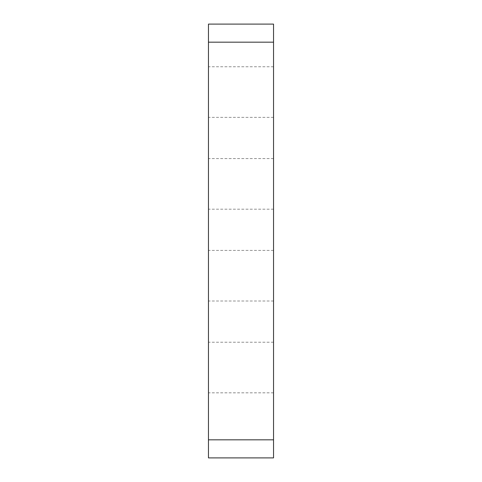 <?xml version="1.0" encoding="UTF-8"?>
<svg xmlns="http://www.w3.org/2000/svg" width="482" height="482" viewBox="0 0 482 482"><rect width="100%" height="100%" fill="white"/><g stroke="black" fill="none" stroke-linecap="round" stroke-linejoin="round"><path stroke-width="0.36" stroke-dasharray="2.41 1.81" d="M208.465 92.062L208.465 66.757L208.465 92.062M273.535 92.062L273.535 66.757L273.535 92.062M208.465 183.883L208.465 158.578L208.465 183.883M273.535 183.883L273.535 158.578L273.535 183.883M208.465 275.704L208.465 250.399L208.465 275.704M273.535 275.704L273.535 250.399L273.535 275.704M208.465 367.525L208.465 342.22L208.465 367.525M273.535 367.525L273.535 342.22L273.535 367.525M273.535 439.825L208.465 439.825L208.465 457.9L273.535 457.9L273.535 24.1L208.465 24.1L208.465 42.175L273.535 42.175M208.465 439.825L208.465 42.175M273.535 66.757L208.465 66.757M273.535 158.578L208.465 158.578M273.535 250.399L208.465 250.399M273.535 342.22L208.465 342.22M273.535 392.83L208.465 392.83M273.535 301.009L208.465 301.009M273.535 209.188L208.465 209.188M273.535 117.367L208.465 117.367"/><path stroke-width="0.72" d="M273.535 42.175L208.465 42.175L208.465 24.1L273.535 24.1L273.535 457.9L208.465 457.9L208.465 439.825L273.535 439.825M208.465 42.175L208.465 439.825"/></g></svg>
